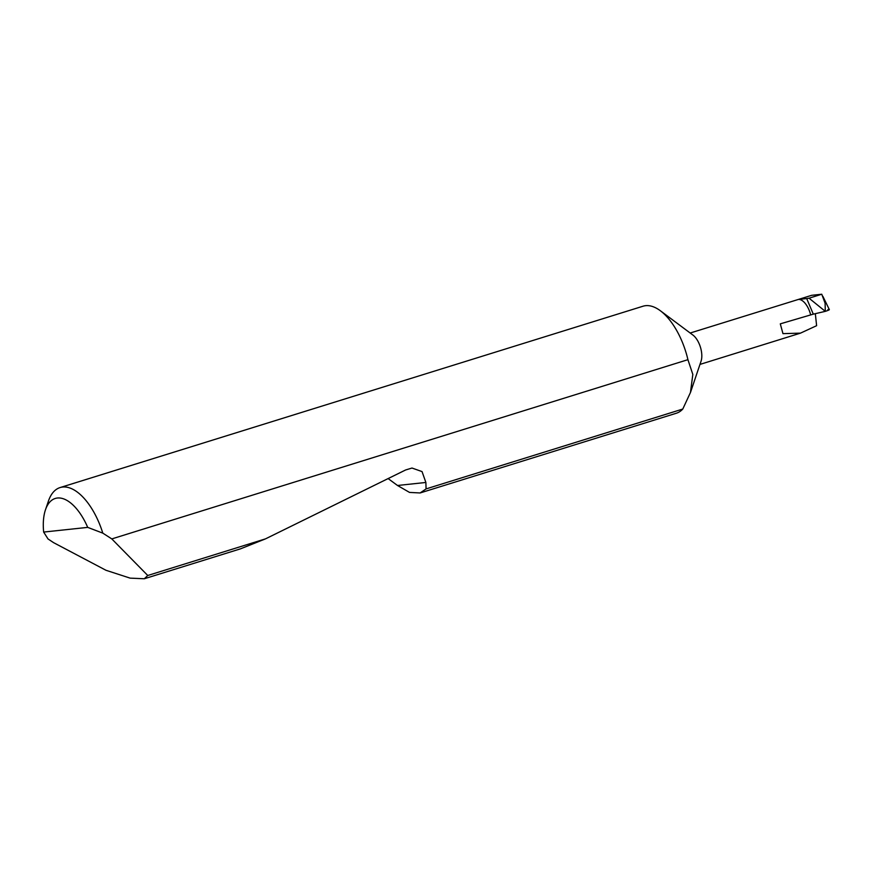 <?xml version="1.0" encoding="UTF-8"?>
<svg xmlns="http://www.w3.org/2000/svg" width="873" height="873" viewBox="0 0 873 873"><rect width="100%" height="100%" fill="white"/><g stroke="black" fill="none" stroke-linecap="round" stroke-linejoin="round"><path stroke-width="1.31" d="M660.359 310.755L692.944 335.079A16.445 7.999 72.7 0 1 700.823 348.578A16.445 7.999 72.7 0 1 701.063 361.16L690.456 392.523L692.824 374.419L687.924 359.676A56.047 27.259 72.7 0 0 687.215 356.795A56.047 27.259 72.7 0 0 660.359 310.755A56.047 27.259 72.7 0 0 643.063 306.205L60.073 487.571A56.047 27.259 72.7 0 1 102.796 533.13L111.799 538.914L687.924 359.676M111.799 538.914L147.766 575.493L144.285 578.766L240.391 548.877L265.479 538.87L405.65 469.958L411.991 468.037L422.041 471.584L425.882 482.463L426.068 488.913L682.784 409.044L690.445 392.523M682.784 409.044A56.047 27.259 72.7 0 1 676.357 413.235L420.109 492.961L409.524 492.416L397.51 485.486L388.125 478.579M144.285 578.766L130.132 578.133L105.971 570.276L53.591 542.657L48.026 538.957L43.65 532.072L87.704 527.379A47.077 22.894 -107.3 0 0 45.451 509.854A47.077 22.894 -107.3 0 0 43.65 532.072M426.068 488.913L420.109 492.961M147.766 575.493L265.479 538.87M45.451 509.854L48.408 501.135A56.047 27.259 72.7 0 1 60.073 487.571M815.349 313.833L816.615 325.694L800.497 333.137L782.961 333.639L780.298 323.85L813.298 314.149L806.696 298.555L809.042 298.195L825.301 311.345L825.105 303.237L821.766 294.234L811.694 295.303L690.194 333.017M827.899 309.588C830.376 309.391 829.514 309.98 825.301 311.355L813.298 314.149M806.696 298.555L798.359 299.45A16.445 7.999 72.7 0 1 810.559 314.444M102.796 533.13L87.704 527.379M809.042 298.195L821.766 294.234M798.359 299.45L811.694 295.303M425.882 482.463L397.51 485.486M699.96 364.412L800.497 333.137M829.35 309.62L822.835 296.253"/></g></svg>
